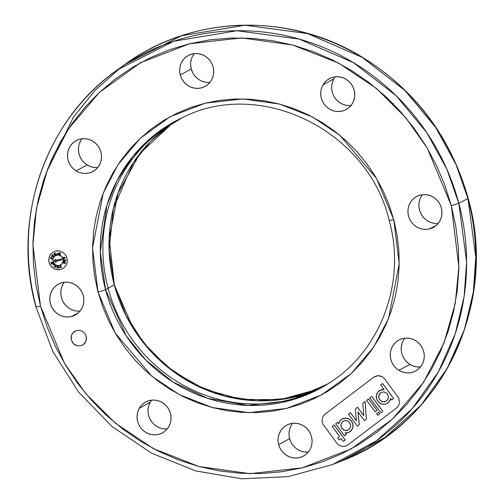 <?xml version="1.0" encoding="UTF-8"?>
<svg xmlns="http://www.w3.org/2000/svg" width="504" height="504" viewBox="0 0 504 504"><rect width="100%" height="100%" fill="white"/><g stroke="black" fill="none" stroke-linecap="round" stroke-linejoin="round"><path stroke-width="0.76" d="M61.74 259.787L61.816 259.176L61.123 259.132A0.441 0.422 61.4 0 1 61.652 259.459L61.885 259.327A0.441 0.422 -118.6 0 0 61.362 259.006L55.824 260.36L55.566 259.478L55.213 259.566M381.15 392.534L381.188 392.509A4.964 4.763 -118.6 0 0 378.932 398.002L378.888 398.028A4.964 4.763 61.4 0 1 381.15 392.534A4.964 4.763 61.4 0 1 388.168 395.76L388.3 397.675L387.708 399.477L386.48 400.882L384.804 401.682L382.933 401.751L381.15 401.077L379.733 399.773L378.888 398.028L378.756 396.106L379.348 394.311L380.577 392.899L382.252 392.106L384.13 392.03L385.906 392.704L387.324 394.008L388.168 395.76A4.964 4.763 61.4 0 1 385.906 401.253A4.964 4.763 61.4 0 1 378.888 398.028L378.932 398.002A4.964 4.763 -118.6 0 0 385.932 401.241M390.669 398.45L389.157 401.738L387.122 403.421A7.453 7.144 -118.6 0 0 387.141 403.408A7.453 7.144 -118.6 0 0 390.657 398.513M390.625 398.475A7.453 7.144 61.4 0 1 376.57 398.595L377.591 400.869L379.279 402.702L381.446 403.88L383.846 404.271L386.209 403.836L388.269 402.62L389.8 400.768L390.625 398.475L391.753 399.993L393.656 398.557L382.58 383.594L380.684 385.031L384.023 389.548L380.665 390.014L377.943 392.017L376.469 395.104L376.57 398.595A7.453 7.144 61.4 0 1 384.023 389.548L380.684 385.031L382.624 383.569L393.693 398.532L382.624 383.569L393.693 398.532L391.753 399.993L390.625 398.475M343.419 421.155A4.964 4.763 -118.6 0 0 341.176 426.642L341.139 426.661A4.964 4.763 61.4 0 1 343.394 421.168A4.964 4.763 61.4 0 1 350.412 424.393L350.551 426.315L349.959 428.11L348.73 429.515L347.048 430.315L345.177 430.385L343.394 429.717L341.977 428.406L341.139 426.661L341 424.746L341.592 422.944L342.821 421.539L344.503 420.739L346.374 420.67L348.157 421.338L349.574 422.648L350.412 424.393A4.964 4.763 61.4 0 1 348.157 429.887A4.964 4.763 61.4 0 1 341.139 426.661L341.176 426.642A4.964 4.763 -118.6 0 0 348.182 429.874L348.195 429.868M40.484 306.041L32.905 244.661L36.534 208.045L47.716 168.771L68.323 129.081L99.445 92.352L140.648 62.654L189.466 43.76L241.762 37.92L292.767 45.058L338.436 63.006L376.356 88.376L405.796 117.715L427.272 148.189L451.288 205.544A6.388 0.447 -14.9 0 0 458.791 203.251L446.859 169.193L426.743 132.571L396.144 95.71L353.474 62.672L299.181 39.073L236.924 30.738L173.609 41.284L117.262 69.943A226.34 217.016 61.4 0 1 458.791 203.251L467.939 198.57A5.909 0.416 -14.9 0 0 468.185 198.368A5.909 0.416 -14.9 0 0 467.87 198.324A5.909 0.416 165.1 0 1 468.185 198.368A5.909 0.416 165.1 0 1 467.939 198.57A227.474 218.106 -118.6 0 0 124.696 64.6L181.327 35.797L244.963 25.2L307.528 33.573L362.093 57.292L404.977 90.499L435.733 127.543L455.95 164.348L467.939 198.57L458.791 203.251A226.34 217.016 61.4 0 1 332.678 464.486L376.425 440.798L412.07 408.845L438.285 372.053L455.251 333.711L464.14 296.383L466.616 261.727L458.791 203.251A6.388 0.447 165.1 0 1 451.288 205.544L455.83 226.573L458.344 247.88L458.823 269.262L457.241 290.512L453.631 311.428L448.012 331.815L440.452 351.464L431.021 370.194L419.8 387.822L406.911 404.176L392.465 419.101L376.614 432.457L359.497 444.112L341.29 453.953L322.163 461.878L302.305 467.825L281.9 471.731L261.148 473.558L240.251 473.281L219.404 470.919L198.815 466.477L178.681 460.007L159.195 451.571L140.54 441.252L122.9 429.15L106.445 415.372L91.331 400.063L77.71 383.361L65.709 365.425L55.44 346.443L47.004 326.586L40.484 306.041L35.941 285.018L33.428 263.712L32.955 242.329L34.53 221.073L38.146 200.157L43.76 179.777L51.32 160.127L60.751 141.397L71.971 123.77L84.861 107.409L99.307 92.484L115.158 79.128L132.275 67.479L150.482 57.639L169.609 49.707L189.466 43.76L209.872 39.86L230.624 38.033L251.521 38.304L272.368 40.673L292.956 45.114L313.091 51.578L332.577 60.014L351.231 70.333L368.871 82.442L385.327 96.214L400.441 111.529L414.061 128.23L426.063 146.16L436.332 165.148L444.767 185.006L451.288 205.544L458.867 266.925L455.238 303.54L444.055 342.815L423.448 382.505L392.326 419.234L351.131 448.932L302.305 467.825L250.009 473.672L199.004 466.528L153.336 448.585L115.416 423.215L85.976 393.876L64.499 363.403L40.484 306.041A6.388 0.447 165.1 0 1 35.904 306.823A6.388 0.447 -14.9 0 0 40.484 306.041M328.4 383.519A151.962 145.706 61.4 0 1 327.682 383.972A151.962 145.706 61.4 0 1 105.544 289.655L114.269 284.81A152.252 145.984 -118.6 0 1 172.922 122.787L150.646 141.208L133.327 162.641L113.413 208.272L109.11 250.293L114.269 284.81L108.121 288.294A151.792 145.543 -118.6 0 0 328.841 383.235A151.792 145.543 61.4 0 1 314.956 390.726A151.792 145.543 61.4 0 1 108.121 288.294A151.792 145.543 61.4 0 1 169.728 124.734A151.792 145.543 61.4 0 1 183.538 117.104A151.792 145.543 -118.6 0 0 108.121 288.294L105.544 289.655A6.388 0.447 165.1 0 1 98.009 291.967L115.296 333.264L151.956 376.324L179.254 394.588L212.134 407.509L248.856 412.65L286.505 408.442L321.653 394.84L351.313 373.464L373.722 347.017L388.559 318.446L399.218 263.806L393.763 219.618L389.069 204.832L382.996 190.531L375.606 176.866L366.962 163.958L357.153 151.931L346.273 140.906L334.429 130.99L321.728 122.277L308.303 114.843L294.267 108.77L279.77 104.114L264.953 100.92L249.946 99.219L234.902 99.017L219.958 100.334L205.267 103.144L190.972 107.428L177.2 113.135L164.09 120.217L151.773 128.608L140.358 138.222L129.956 148.97L120.677 160.745L112.6 173.433L105.808 186.921L100.365 201.064L96.327 215.737L93.725 230.801L92.585 246.097L92.925 261.494L94.739 276.835L98.009 291.967L102.703 306.76L108.776 321.054L116.166 334.725L124.809 347.634L134.618 359.654L145.499 370.679L157.343 380.596L170.043 389.315L183.475 396.743L197.505 402.816L212.001 407.471L226.819 410.666L241.826 412.373L256.876 412.568L271.813 411.258L286.505 408.442L300.8 404.164L314.572 398.456L327.682 391.369L339.998 382.983L351.414 373.37L361.815 362.622L371.095 350.847L379.172 338.152L385.963 324.671L391.406 310.521L395.445 295.848L398.047 280.791L399.187 265.488L398.847 250.097L397.032 234.757L393.763 219.618A6.388 0.447 165.1 0 1 389.183 220.399A6.388 0.447 -14.9 0 0 393.763 219.618L376.475 178.322L339.816 135.261L312.518 116.997L279.638 104.082L242.922 98.935L205.267 103.144L170.119 116.745L140.458 138.127L118.049 164.569L103.213 193.145L92.553 247.779L98.009 291.967A6.388 0.447 -14.9 0 0 105.544 289.655L100.302 251.798L106.88 205.33L117.092 180.407L133.043 156.171L154.98 134.555L182.291 117.678A151.962 145.706 61.4 0 1 182.983 117.363M114.269 284.81L114.269 284.81A152.252 145.984 -118.6 0 0 318.32 389.094L280.35 399.641L241.202 399.407L204.87 389.378L174.17 372.135L150.274 350.784L133.006 327.991L114.269 284.81M46.179 172.828L73.59 116.953L94.79 90.701L121.004 67.316M322.925 84.987A17.577 16.852 61.4 0 1 329.081 78.819A17.577 16.852 61.4 0 1 349.663 82.158A17.577 16.852 61.4 0 1 352.51 103.27L353.871 100.202L354.608 96.9L354.696 93.492L354.129 90.109L352.939 86.883L351.156 83.935L348.863 81.377L346.135 79.304L343.092 77.805L339.835 76.936L336.502 76.728L333.213 77.181L330.095 78.29L327.272 80.01L324.853 82.272L322.925 84.987L321.565 88.049L320.827 91.35L320.739 94.758L321.306 98.141L322.503 101.367L324.28 104.322L326.579 106.88L329.301 108.946L332.35 110.445L335.601 111.315L338.94 111.529L342.229 111.069L345.341 109.96L348.163 108.24L350.589 105.985L352.51 103.27A17.577 16.852 61.4 0 1 345.92 109.67A17.577 16.852 61.4 0 1 325.597 105.903A17.577 16.852 61.4 0 1 322.925 84.987L333.913 78.794L322.925 84.987M335.223 76.822A17.772 17.041 -118.6 0 0 333.913 78.794L332.539 81.894L331.796 85.233L331.708 88.679M420.43 195.048A17.577 16.852 61.4 0 1 440.71 206.023A17.577 16.852 61.4 0 1 433.144 227.537A17.577 16.852 61.4 0 1 429.446 228.936L436.395 225.275L429.446 228.936L432.564 227.827L435.387 226.107L437.806 223.852L439.734 221.136L441.088 218.068L441.825 214.767L441.914 211.359L441.353 207.976L440.156 204.75L438.379 201.802L436.08 199.244L433.358 197.171L430.309 195.672L427.052 194.802L423.719 194.594L420.43 195.048L417.312 196.157L414.49 197.877L412.07 200.138L410.143 202.854L408.788 205.916L408.051 209.217L407.963 212.625L408.524 216.008L409.721 219.234L411.497 222.188L413.797 224.746L416.518 226.813L419.567 228.312L422.825 229.181L426.157 229.396L429.446 228.936A17.577 16.852 61.4 0 1 409.261 218.207A17.577 16.852 61.4 0 1 416.298 196.686A17.577 16.852 61.4 0 1 420.43 195.048L420.43 195.048M403.036 356.75L404.838 359.736L407.156 362.319L409.909 364.411L398.853 370.339A17.577 16.852 61.4 0 1 398.632 340.213A17.577 16.852 61.4 0 1 415.687 340.698L412.637 339.198L409.387 338.329L406.048 338.115L402.759 338.575L399.647 339.683L396.824 341.403L394.405 343.659L392.477 346.374L391.117 349.442L390.38 352.743L390.291 356.152L390.858 359.535L392.049 362.76L393.832 365.709L396.125 368.266L398.853 370.339L401.902 371.839L405.153 372.708L408.492 372.916L411.781 372.462L414.893 371.354L417.715 369.634L420.134 367.372L422.062 364.657L423.423 361.595L424.16 358.294L424.248 354.885L423.681 351.502L422.491 348.277L420.708 345.322L418.414 342.764L415.687 340.698A17.577 16.852 61.4 0 1 424.292 356.259A17.577 16.852 61.4 0 1 415.472 371.064A17.577 16.852 61.4 0 1 398.853 370.339L409.909 364.411A17.772 17.041 -118.6 0 0 420.481 366.969M289.05 435.179L289.624 438.6L278.655 444.641A17.577 16.852 61.4 0 1 286.429 425.319A17.577 16.852 61.4 0 1 311.478 436.609L310.281 433.383L308.505 430.435L306.212 427.877L303.484 425.804L300.434 424.311L297.184 423.436L293.845 423.228L290.556 423.681L287.444 424.79L284.621 426.51L282.202 428.772L280.274 431.487L278.914 434.549L278.177 437.85L278.088 441.258L278.655 444.641L279.846 447.867L281.629 450.822L283.922 453.38L286.65 455.446L289.699 456.945L292.95 457.815L296.283 458.029L299.571 457.569L302.69 456.46L305.512 454.74L307.931 452.485L309.859 449.77L311.22 446.701L311.957 443.4L312.045 439.992L311.478 436.609A17.577 16.852 61.4 0 1 303.269 456.17A17.577 16.852 61.4 0 1 278.655 444.641L289.624 438.6A17.772 17.041 -118.6 0 0 308.272 452.082M151.559 400.157A17.772 17.041 -118.6 0 0 150.249 402.129L139.262 408.322A17.577 16.852 61.4 0 1 145.417 402.154A17.577 16.852 61.4 0 1 165.999 405.5A17.577 16.852 61.4 0 1 168.846 426.604L170.207 423.536L170.944 420.235L171.032 416.833L170.465 413.45L169.268 410.218L167.492 407.27L165.199 404.712L162.471 402.646L159.422 401.146L156.171 400.271L152.832 400.063L149.543 400.522L146.431 401.631L143.608 403.345L141.189 405.607L139.262 408.322L137.901 411.39L137.164 414.691L137.075 418.093L137.642 421.476L138.833 424.708L140.616 427.657L142.909 430.214L145.637 432.281L148.68 433.78L151.937 434.65L155.27 434.864L158.558 434.404L161.677 433.295L164.499 431.581L166.918 429.32L168.846 426.604A17.577 16.852 61.4 0 1 162.257 433.005A17.577 16.852 61.4 0 1 141.933 429.238A17.577 16.852 61.4 0 1 139.262 408.322L150.249 402.129A17.772 17.041 -118.6 0 0 150.872 420.594A17.772 17.041 -118.6 0 0 167.259 428.917M71.341 316.537A17.577 16.852 61.4 0 1 51.156 305.808A17.577 16.852 61.4 0 1 58.193 284.288A17.577 16.852 61.4 0 1 62.326 282.656L59.214 283.765L56.391 285.478L53.966 287.74L52.044 290.455L50.684 293.523L49.946 296.825L49.858 300.226L50.419 303.61L51.616 306.841L53.399 309.79L55.692 312.348L58.42 314.414L61.463 315.913L64.72 316.783L68.053 316.997L71.341 316.537L74.46 315.428L77.282 313.715L79.701 311.453L81.629 308.738L82.984 305.67L83.721 302.368L83.809 298.966L83.248 295.583L82.051 292.351L80.275 289.403L77.975 286.845L75.254 284.779L72.204 283.279L68.954 282.404L65.615 282.196L62.326 282.656A17.577 16.852 61.4 0 1 82.606 293.624A17.577 16.852 61.4 0 1 75.039 315.139A17.577 16.852 61.4 0 1 71.341 316.537L78.296 312.877L71.341 316.537M64.342 282.29A17.772 17.041 -118.6 0 0 63.032 301.675A17.772 17.041 -118.6 0 0 80.041 311.05L79.222 311.1M76.085 170.887A17.577 16.852 61.4 0 1 75.865 140.767A17.577 16.852 61.4 0 1 92.919 141.252L89.87 139.753L86.619 138.883L83.28 138.669L79.991 139.129L76.879 140.238L74.056 141.952L71.637 144.213L69.71 146.929L68.349 149.997L67.612 153.298L67.523 156.706L68.09 160.083L69.281 163.315L71.064 166.263L73.357 168.821L76.085 170.887L79.134 172.387L82.385 173.263L85.724 173.471L89.013 173.011L92.125 171.902L94.947 170.188L97.367 167.927L99.294 165.211L100.655 162.143L101.392 158.842L101.48 155.44L100.913 152.057L99.723 148.825L97.94 145.877L95.647 143.319L92.919 141.252A17.577 16.852 61.4 0 1 101.525 156.813A17.577 16.852 61.4 0 1 92.705 171.612A17.577 16.852 61.4 0 1 76.085 170.887L87.142 164.966L76.085 170.887M82.007 138.764A17.772 17.041 -118.6 0 0 87.142 164.966L90.222 166.484L93.517 167.359L96.888 167.574M180.293 74.976A17.577 16.852 61.4 0 1 188.068 55.654A17.577 16.852 61.4 0 1 213.116 66.944L211.926 63.718L210.143 60.77L207.85 58.212L205.122 56.139L202.079 54.646L198.822 53.77L195.489 53.563L192.2 54.016L189.082 55.125L186.259 56.845L183.84 59.107L181.912 61.822L180.552 64.89L179.815 68.185L179.726 71.593L180.293 74.976L181.49 78.208L183.267 81.157L185.567 83.714L188.288 85.781L191.337 87.28L194.588 88.15L197.927 88.364L201.216 87.904L204.328 86.795L207.15 85.082L209.576 82.82L211.497 80.105L212.858 77.036L213.595 73.735L213.683 70.327L213.116 66.944A17.577 16.852 61.4 0 1 204.907 86.505A17.577 16.852 61.4 0 1 180.293 74.976L191.262 68.935L180.293 74.976M194.21 53.657A17.772 17.041 -118.6 0 0 191.262 68.935L192.471 72.198M389.176 220.393C406.634 282.41 380.4 351.975 327.682 383.972L289.561 400.623L247.874 405.405L207.648 398.343L172.929 381.975L145.738 359.995L126.202 335.821L105.544 289.655A151.962 145.706 61.4 0 1 182.291 117.678C260.637 77.534 368.392 130.857 389.176 220.393A6.388 0.447 165.1 0 1 389.359 220.223M36.061 306.659A226.34 217.016 61.4 0 1 117.262 69.943C45.171 120.248 11.327 218.994 35.904 306.816A6.388 0.447 165.1 0 1 36.061 306.659M49.09 262.458L48.831 258.754L49.972 255.282L52.347 252.567L55.585 251.03L59.195 250.891L62.635 252.183L65.375 254.709L66.994 258.079L67.252 261.784L66.112 265.255L63.743 267.971L60.505 269.508L56.889 269.646L53.449 268.355L50.715 265.829L49.09 262.458L49.745 264.222L51.962 267.227L55.112 269.168L58.71 269.76L60.505 269.508L63.743 267.971L66.112 265.255L66.856 263.586L67.303 259.925L66.345 256.316L65.375 254.709L62.635 252.183L59.195 250.891L57.38 250.778L55.585 251.03L52.347 252.567L49.972 255.282L49.235 256.958L48.781 260.612L49.09 262.458M63.372 259.484L65.161 257.809L64.997 257.387L62.483 257.374L64.953 257.405L65.123 257.834L63.328 259.503L63.529 258.722L62.483 257.374L64.997 257.387L62.483 257.374L63.529 258.722L63.328 259.503L65.161 257.809L64.997 257.387L65.161 257.809L63.372 259.484M53.966 256.656L52.649 254.495L53.928 256.675L53.67 257.008L51.345 256.152L51.622 255.799L53.273 256.404L52.334 254.873L52.649 254.495L53.966 256.656L53.67 257.008L53.966 256.656M53.241 256.36L51.622 255.799L53.241 256.36M55.761 255.377L56.442 254.533L56.038 254.375L56.404 254.552L55.724 255.402L54.085 254.822L54.608 253.172L55.749 253.134L54.237 253.462L54.085 254.822L55.39 255.522L56.303 254.816L56.038 254.375L56.442 254.533L55.761 255.377M55.66 254.942L54.552 254.684L54.841 253.543L54.47 254.633L55.535 255.011L55.994 254.4L55.535 255.011L54.47 254.633L54.766 253.588M54.608 253.172L55.642 253.128L55.579 253.562L55.749 253.134L55.579 253.562L55.749 253.134L54.577 253.191M57.733 254.104L57.689 253.695L56.851 253.777L57.689 253.695L57.689 254.123L56.895 254.186L56.851 253.777L57.689 253.695L57.733 254.104M60.316 255.074L60.247 254.608L58.981 254.375L59.245 253.26M60.385 255.043L59.34 255.188L58.426 253.651L58.981 252.888L60.14 252.876L60.782 253.525L60.417 253.726L60.82 253.499L59.907 252.787L60.82 253.499L60.417 253.726L60.738 253.355L59.951 252.769L59 252.876M60.53 266.295L60.115 266.49M60.077 266.509L59.869 267.271L61.387 267.448L60.587 265.205L60.14 265.381L60.493 266.32L59.837 266.849L59.945 267.422L61.387 267.448L60.543 265.23L60.14 265.381L60.543 265.23L61.425 267.429L60.587 265.205L60.14 265.381L60.493 266.32L60.077 266.509L60.493 266.32M63.044 259.043L62.137 257.166L60.606 255.755L58.685 255.037L56.669 255.112L54.86 255.969L53.537 257.487L52.901 259.421L53.046 261.494L53.953 263.372L55.478 264.783L57.399 265.507L59.415 265.432L61.223 264.568L62.546 263.05L63.189 261.116L63.044 259.043L63.189 261.116L61.96 263.882L59.415 265.432L57.399 265.507L55.478 264.783L53.411 262.477L52.901 259.421L53.537 257.487L55.724 255.446L58.685 255.037L61.438 256.385L63.044 259.043M52.8 263.649L53.336 262.502L52.895 262.067L50.828 262.804L52.057 262.219L53.298 262.521L52.763 263.674L51.528 264.26L51.332 263.85L52.92 262.71L51.024 263.214L50.828 262.804L52.101 262.193L53.336 262.502L53.254 263.365L51.528 264.26L51.332 263.85L52.92 262.71L51.024 263.214L50.828 262.804L52.945 262.13L53.374 263.063L52.763 263.674M52.668 263.214L51.37 263.825L52.958 262.691M53.733 265.003L54.023 264.732L53.462 264.121L53.733 265.003L54.023 264.732L53.462 264.121L53.985 264.751L53.695 265.028L53.134 264.424L53.424 264.146L53.134 264.424L53.733 265.003M56.303 266.629L56.108 265.249L54.577 264.909L55.673 264.978L56.265 266.654L55.78 267.183L56.303 266.629L55.711 264.953L54.577 264.909L54.715 265.331L54.848 264.839L55.881 265.104L56.391 266.181L55.793 267.177L54.64 267.177L53.928 266.282L54.829 266.792L55.868 266.446L55.49 265.356L54.715 265.331L55.642 265.457L55.919 266.32L55.125 266.881L53.966 266.263L54.867 266.767L53.928 266.282L54.394 267.013L55.572 267.271L56.303 266.629M55.73 266.673L54.867 266.767L55.906 266.427M57.469 268.021L58.029 266.433L57.469 268.021L56.977 268.027L57.809 265.702L58.231 265.715L59.088 268.078L58.269 265.69L57.809 265.702L58.269 265.69L59.088 268.078L58.596 268.084L58.017 266.389L57.469 268.021M50.998 257.399L51.54 257.361L51.874 258.495L52.851 258.779L52.693 259.226L52.813 258.798L51.874 258.495L51.496 257.38L50.828 257.538L50.482 258.502L52.731 259.207L52.851 258.779L51.918 258.47L51.887 257.601L51.219 257.323M64.991 263.498L65.205 262.414L63.624 262.716L63.51 262.256M65.344 263.101L64.77 263.598L65.344 263.101L64.997 262.275L63.756 262.697M64.04 262.546L63.561 262.704L63.769 261.677L63.328 261.828M64.191 262.987L64.556 262.786M64.808 263.101L64.714 262.71L63.397 263.138L63.013 262.225L63.731 261.702L63.523 262.723L64.184 262.464M64.222 261.324L64.638 260.952M65.268 261.198L65.696 259.944L63.378 259.818L63.397 260.952L64.04 261.362L65.394 261.135L65.659 259.969L63.34 259.844L65.696 259.944L65.602 260.814L63.989 261.356L63.34 259.844L65.696 259.944L65.64 260.788L65.035 261.242M86.228 336.332L84.874 333.522L82.593 331.418L79.727 330.341L76.715 330.454L74.019 331.739L72.04 334.001L71.089 336.892L71.303 339.979L73.704 343.949L77.805 345.971L82.234 345.353L85.491 342.31L86.442 339.419L86.228 336.332L86.108 340.918L84.615 343.545L82.234 345.353L77.805 345.971L74.939 344.894L72.658 342.789L71.303 339.979L71.423 335.393L72.916 332.766L76.715 330.454L79.727 330.341L82.593 331.418L84.874 333.522L86.228 336.332M347.754 445.013L396.623 407.944L398.595 405.682L399.552 402.791L398.79 398.236L384.684 378.926L382.404 376.828L378.025 375.65L373.829 377.143L324.96 414.212L322.988 416.474L321.993 420.916L322.793 423.921L336.899 443.23L339.179 445.328L342.046 446.405L345.057 446.298L347.754 445.013L345.057 446.298L342.046 446.405L339.179 445.328L336.899 443.23L322.793 423.921L321.993 420.916L322.988 416.474L324.96 414.212L373.829 377.143L376.532 375.858L379.537 375.751L382.404 376.828L384.684 378.926L398.79 398.236L399.552 402.791L398.595 405.682L396.623 407.944L347.754 445.013M56.133 262.206L56.07 261.28L56.045 262.193M375.115 411.692L377.017 410.25L368.6 398.878L366.66 400.34L375.077 411.711L377.017 410.25L375.115 411.692M343.306 441.428L345.202 439.986L334.133 425.023L345.202 439.986L343.306 441.428M339.192 439.872L341.057 438.461L343.262 441.447L345.202 439.986L334.133 425.023L332.193 426.485L339.576 436.464L337.674 437.9L339.154 439.897L341.05 438.455L339.192 439.872M384.067 389.529L379.978 390.342M338.688 423.889L337.592 422.402L338.688 423.889M344.547 435.815L346.443 434.372L345.341 432.879L346.443 434.372L344.509 435.834L346.406 434.391L345.278 432.873L348.333 432.52L350.923 430.889L352.567 428.274L352.976 426.22L352.8 424.103L351.471 421.205L349.102 419.101L346.116 418.169L343.073 418.591L341.284 419.593L339.866 421.079L338.675 423.946L337.548 422.421L335.651 423.864L344.547 435.815M349.316 432.086L351.635 430.082L352.605 428.249L353.002 425.137L352.088 422.087L350.822 420.374L348.188 418.622L345.12 418.137L342.185 419M356.448 420.802L350.425 412.663L356.448 420.802M357.386 426.075L359.283 424.633L358.016 411.982L359.283 424.633L357.386 426.075M364.505 420.676L366.402 419.234L365.142 401.499L366.402 419.234L364.505 420.676M363.699 415.573L357.538 407.251L355.263 408.964L356.46 420.89L350.425 412.663L348.484 414.124L357.342 426.094L359.283 424.633L357.972 411.919L364.468 420.695L366.402 419.234L365.142 401.499L362.823 403.257L363.705 415.655L357.5 407.27L363.699 415.573M380.999 412.833L382.901 411.39L371.788 396.453L369.892 397.895L380.961 412.858L382.901 411.39L380.999 412.833M377.773 415.283L379.669 413.841L378.491 412.247L376.551 413.708L377.735 415.302L379.669 413.841L377.773 415.283M117.262 69.943L124.696 64.6C190.833 15.939 285.56 12.02 358.344 54.823C413.828 87.853 450.444 135.708 468.185 198.374C498.758 304.561 441.082 424.103 341.195 461.122A227.474 218.106 -118.6 0 0 467.939 198.57L475.801 257.349L473.319 292.169L464.379 329.685L447.331 368.222L420.985 405.197L385.163 437.308L341.195 461.122L332.678 464.486L288.036 476.652L241.573 478.8L195.394 470.849L151.572 453.172L112.083 426.554L78.7 392.213L52.92 351.691L35.904 306.816M393.674 103.465L393.158 103.786M111.649 325.212L110.912 325.332M333.484 95.363L335.286 98.343L337.604 100.932L340.358 103.024L343.445 104.536L346.733 105.418L350.104 105.632M437.321 223.499L438.146 223.448A17.772 17.041 -118.6 0 1 421.136 214.068A17.772 17.041 -118.6 0 1 422.446 194.689L421.13 196.661M419.756 199.76L419.013 203.099L418.925 206.546L419.492 209.96L420.701 213.23L422.503 216.21L424.822 218.799M427.581 220.891L430.662 222.403L433.95 223.285M404.775 338.216A17.772 17.041 -118.6 0 0 409.909 364.411L412.99 365.929L416.285 366.811L419.656 367.025M403.465 340.187L402.091 343.287L401.348 346.626L401.26 350.066M292.572 423.322A17.772 17.041 -118.6 0 0 289.624 438.6L290.833 441.863M292.629 444.843L294.953 447.432M297.707 449.524L300.787 451.036L304.082 451.918L307.453 452.132M291.262 425.294L289.888 428.394L289.145 431.733M150.249 402.129L148.875 405.235L148.132 408.568L148.037 412.014L148.611 415.435L149.82 418.698L151.616 421.678M153.94 424.267L156.694 426.359L159.774 427.871M163.069 428.753L166.44 428.967M63.032 284.262L61.658 287.368L60.908 290.701L60.82 294.147L61.394 297.568L62.603 300.831L64.399 303.811L66.723 306.401L69.476 308.492M72.557 310.004L75.846 310.886M80.697 140.736L79.323 143.842M78.58 147.174L78.492 150.62L79.059 154.041L80.268 157.305L82.064 160.291L84.388 162.874L87.142 164.966A17.772 17.041 -118.6 0 0 97.713 167.523M191.526 58.729L190.783 62.068M190.695 65.514L191.262 68.935A17.772 17.041 -118.6 0 0 209.916 82.417M194.273 75.178L196.591 77.767L199.345 79.859M202.432 81.371L205.72 82.253L209.091 82.467M333.913 78.794A17.772 17.041 -118.6 0 0 334.536 97.259A17.772 17.041 -118.6 0 0 350.929 105.582M338.675 423.946A7.453 7.144 61.4 0 1 352.044 422.106A7.453 7.144 61.4 0 1 345.278 432.873L346.443 434.372L344.509 435.834L335.651 423.864L337.592 422.402L338.675 423.946M349.366 432.054A7.453 7.144 -118.6 0 0 349.385 432.048A7.453 7.144 -118.6 0 0 352.088 422.081A7.453 7.144 -118.6 0 0 342.241 418.969A7.453 7.144 -118.6 0 0 342.222 418.975L342.241 418.969M347.968 429.981L346.16 430.422L344.295 430.12L342.014 428.387L341.176 426.642L341.044 424.721L341.636 422.925L342.865 421.514M384.004 389.523A7.453 7.144 -118.6 0 0 380.003 390.329M385.724 401.348L383.916 401.789L382.051 401.48L380.419 400.472L379.266 398.916L378.769 397.051L379.002 395.155L380.614 392.881M357.5 407.27L363.705 415.655L362.823 403.257L365.104 401.524L366.364 419.252L364.468 420.695L357.972 411.919L359.245 424.658L357.342 426.094L348.484 414.124L350.387 412.688L356.46 420.89L355.263 408.964L357.5 407.27M341.05 438.455L343.262 441.447L345.164 440.011L334.089 425.048L332.193 426.485L339.576 436.464L337.674 437.9L339.154 439.897L341.05 438.455M382.901 411.39L371.788 396.453L382.901 411.39M371.788 396.453L369.892 397.895L380.961 412.858L382.857 411.415L371.788 396.453M377.017 410.25L368.563 398.903L377.017 410.25M368.563 398.903L366.66 400.34L375.077 411.711L376.973 410.275L368.563 398.903M379.669 413.841L378.454 412.266L379.669 413.841M378.454 412.266L379.632 413.866L377.735 415.302L376.551 413.708L378.454 412.266M61.589 259.856A0.441 0.422 -118.6 0 0 61.885 259.327L61.652 259.459A0.441 0.422 61.4 0 1 61.349 259.982L55.812 261.343L55.805 262.319L54.054 261.192L55.333 259.497M55.585 260.492L55.61 259.554L55.585 260.492L61.362 259.006L55.585 260.492L61.123 259.132L61.652 259.459L61.349 259.982L55.812 261.343L55.894 262.338L54.035 261.324L55.157 259.573L55.585 260.492M52.756 263.17L52.92 262.71M55.553 266.792L55.868 266.446M59.05 268.096L58.231 265.715L57.809 265.702L56.977 268.027L57.431 268.04L58.017 266.389L58.596 268.084L59.05 268.096M60.518 266.78L60.266 267.126L60.82 267.183L60.65 266.729L60.82 267.183L60.291 267.177L60.562 266.755M60.392 266.83L60.82 267.177L60.266 267.126M58.974 252.888L59.951 252.769L58.621 253.21L58.565 254.608L59.623 255.238L60.461 254.999L60.247 254.608L60.423 255.018L60.247 254.608L59.447 254.772L60.203 254.633M59.485 254.747L58.855 253.77L59.485 254.747M59.806 253.21L58.855 253.77L59.648 253.178L60.417 253.726L59.806 253.21L58.855 253.77L59.844 253.184M60.121 254.678L59.157 254.633L58.855 253.77M56.851 253.777L57.645 253.72L57.689 254.123L56.895 254.186L56.851 253.777M54.797 253.569L55.579 253.562L54.797 253.569L54.47 254.633L55.535 255.011M51.345 256.152L51.622 255.799L53.273 256.404L52.334 254.873L52.605 254.52L53.928 256.675L53.67 257.008L51.345 256.152M51.383 257.79L51.011 258.212L51.465 258.357L51.011 258.212L51.326 257.777L51.502 258.224L51.421 257.771M52.693 259.226L50.482 258.502L50.608 258.048L51.496 257.38L51.874 258.495L52.813 258.798L52.693 259.226M51.017 257.387L51.496 257.38M65.3 263.119L64.733 263.617L65.318 263.063L65.066 262.357L63.523 262.723L64.997 262.275L65.3 263.119L64.733 263.617L64.947 262.937M63.857 262.112L63.403 262.389L63.769 261.677L63.05 262.206L63.769 261.677M63.013 262.225L63.731 261.702L62.975 262.634L63.542 263.183L64.329 262.912L63.977 263.101M64.367 262.886L64.751 262.691M64.714 262.71L64.329 262.912L64.909 262.956M63.523 262.723L63.403 262.389M63.819 262.137L63.731 261.702M64.569 263.201L64.733 263.617M64.739 260.366L65.174 260.719L64.739 260.366M64.386 260.417L64.014 260.914L64.348 260.348L63.75 260.316L64.348 260.348L64.153 260.896L63.8 260.593M64.6 260.978L63.989 261.356M65.073 261.223L65.64 260.788L65.073 261.223M64.014 260.914L64.342 260.442M64.474 257.84L63.624 257.827L63.857 258.413L64.474 257.84L63.624 257.827L63.857 258.413L64.474 257.84M63.895 258.382L63.674 257.827L63.895 258.382M172.922 122.787L139.948 153.43L118.012 193.24L109.192 238.436L114.339 284.747L126.082 315.536L143.942 343.249L167.082 366.591L194.412 384.464L224.645 396.031L256.366 400.743L288.086 398.393L318.32 389.094"/></g></svg>
